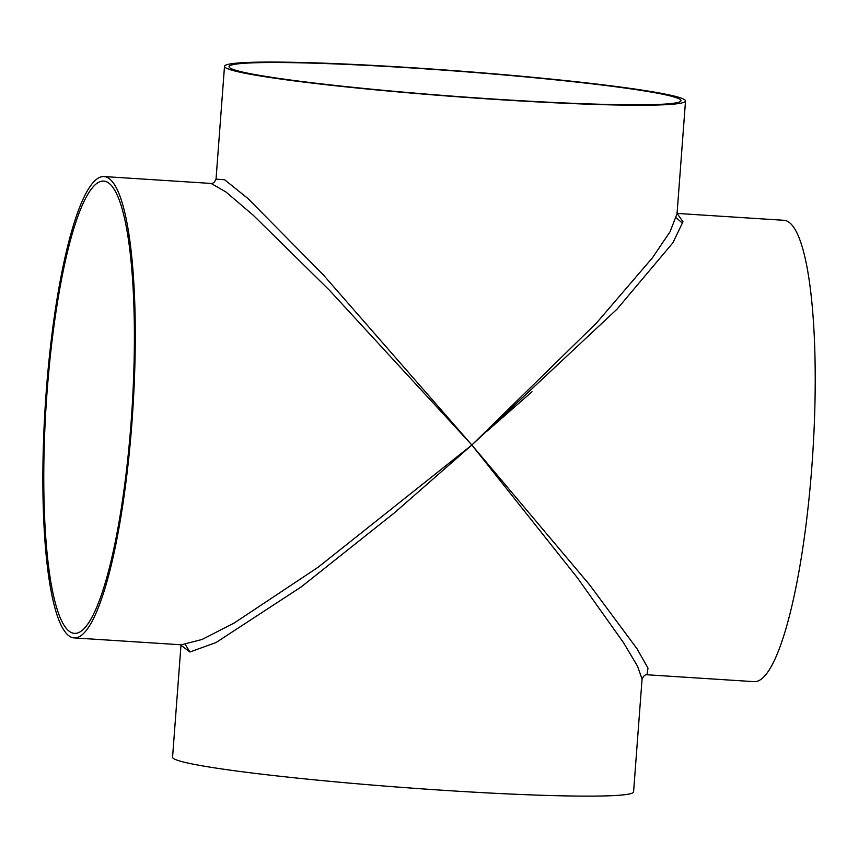 <?xml version="1.0" encoding="UTF-8"?>
<svg xmlns="http://www.w3.org/2000/svg" width="858" height="858" viewBox="0 0 858 858"><rect width="100%" height="100%" fill="white"/><g stroke="black" fill="none" stroke-linecap="round" stroke-linejoin="round"><path stroke-width="1.29" d="M412.194 67.728A231.156 12.902 4.3 0 0 224.506 66.323A231.156 12.902 4.3 0 0 454.054 96.514A231.156 12.902 4.3 0 0 685.521 100.987A231.156 12.902 4.3 0 0 412.194 67.728M74.238 637.912A231.156 43.833 -86.3 0 0 132.818 410.038A231.156 43.833 -86.3 0 0 103.925 176.544A231.156 43.833 -86.3 0 0 46.257 391.302A231.156 43.833 -86.3 0 0 74.238 637.912L181.392 644.798L202.123 639.457L234.556 622.79L318.157 567.213L471.868 445.023L329.268 290.079L253.228 215.229L225.944 191.977L211.079 183.44C213.02 183.666 214.661 182.228 216.034 179.14L224.592 179.74L247.983 198.552L323.337 274.903L471.868 445.023L596.632 322.844L652.466 257.765L670.077 231.692L677.037 213.803L685.521 100.987M413.03 68.05A226.609 12.645 4.3 0 0 229.054 66.667A226.609 12.645 4.3 0 0 454.064 96.268A226.609 12.645 4.3 0 0 680.984 100.643A226.609 12.645 4.3 0 0 413.03 68.05M47.093 391.623A226.609 42.964 -86.3 0 0 74.528 633.365A226.609 42.964 -86.3 0 0 131.96 409.985A226.609 42.964 -86.3 0 0 103.625 181.092A226.609 42.964 -86.3 0 0 47.093 391.623M677.069 213.428L683 221.718L672.919 242.771L617.084 309.105L471.868 445.023L589.467 584.663L636.958 648.68L647.994 668.146L647.007 674.763L754.171 681.66A231.156 43.833 -86.3 0 0 812.751 453.796A231.156 43.833 -86.3 0 0 783.847 220.292L677.509 213.449M180.984 645.216L172.565 757.217A231.156 12.902 4.3 0 0 402.102 787.408A231.156 12.902 4.3 0 0 633.579 791.88L642.063 679.064L637.419 665.969L623.519 642.685L577.455 577.884L471.868 445.023L394.734 512.58L301.158 586.958L215.948 642.588L189.94 651.973L181.006 645.259M676.49 217.953L682.668 223.37M532.003 391.763L486.851 431.284M189.897 651.983L185.575 644.83M216.034 179.14L224.506 66.323M103.925 176.544L211.079 183.44M677.681 213.567L677.016 212.795L677.037 213.803M647.007 674.763C645.066 674.538 643.425 675.975 642.063 679.064M180.405 644.637L181.07 645.409"/></g></svg>
